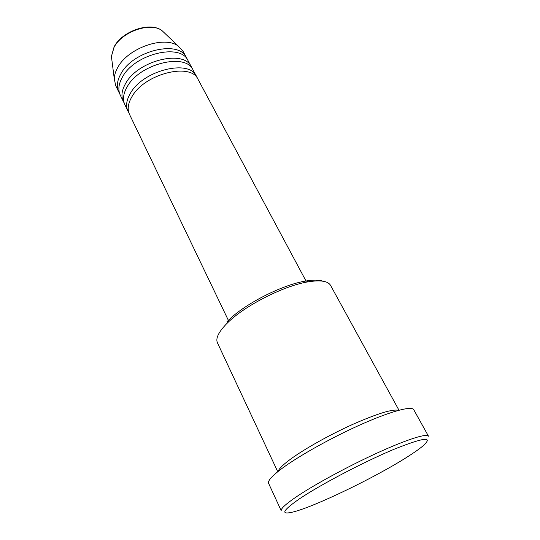 <?xml version="1.0" encoding="UTF-8"?>
<svg xmlns="http://www.w3.org/2000/svg" width="540" height="540" viewBox="0 0 540 540"><rect width="100%" height="100%" fill="white"/><g stroke="black" fill="none" stroke-linecap="round" stroke-linejoin="round"><path stroke-width="0.81" d="M305.998 281.003L198.133 79.495C191.194 62.127 144.578 73.616 131.942 96.687C127.994 103.43 127.177 109.309 129.485 114.325L228.94 321.529M197.174 77.976L196.432 76.322C189.452 58.873 142.898 70.274 130.343 93.393C126.407 100.15 125.604 106.043 127.926 111.078L128.824 112.651M196.432 76.322L193.064 70.025C185.983 52.421 139.563 63.646 127.15 86.839C123.262 93.623 122.492 99.549 124.835 104.632L127.926 111.078M192.119 68.513L191.383 66.886C184.262 49.214 137.909 60.345 125.564 83.585C121.696 90.376 120.94 96.323 123.296 101.432L124.173 102.985M191.383 66.886L188.048 60.662C180.839 42.842 134.622 53.798 122.411 77.112C118.584 83.93 117.862 89.91 120.238 95.067L123.296 101.432M187.124 59.171L186.394 57.571C179.132 39.677 132.989 50.544 120.845 73.899C117.038 80.723 116.33 86.724 118.719 91.901L119.583 93.433M398.972 410.218L330.581 285.424C328.07 281.084 320.713 279.869 308.502 281.779C284.418 285.464 244.728 305.6 227.536 322.859L225.943 324.446C218.369 332.438 215.534 338.567 217.438 342.826L277.749 471.717M299.673 498.697C282.393 510.671 280.186 515.113 293.058 512.008C314.908 506.601 374.895 477.583 406.762 457.299C413.505 453.046 418.73 449.401 422.442 446.364C434.099 436.111 424.656 437.069 394.106 449.246C364.142 461.747 320.726 484.522 299.673 498.697M281.273 510.854C280.449 508.93 285.485 504.245 296.393 496.807C314.476 484.562 348.692 465.986 377.912 452.675C407.187 439.324 427.019 433.141 428.47 436.178L413.735 409.678C411.797 405.783 391.743 410.954 362.725 423.738C333.754 436.482 300.22 455.072 282.757 467.89C272.234 475.693 267.509 480.83 268.589 483.314L281.273 510.854M398.452 410.36C392.695 408.875 377.548 413.505 353.012 424.258C329.859 434.673 304.29 449.03 290.344 459.311C282.92 464.819 278.863 468.842 278.168 471.386M186.394 57.571L183.101 51.415L178.484 46.278C164.95 35.147 127.953 47.81 117.733 67.514C115.499 71.462 114.352 75.242 114.284 78.847L115.702 85.61L118.719 91.901M226.861 321.894L228.386 320.369C244.897 303.764 282.839 284.513 305.991 280.996C313.396 279.781 319.019 279.848 322.873 281.192M164.849 33.332L162.108 30.726C151.018 21.634 122.067 31.428 114.089 47.25L111.409 56.444L111.888 60.197M114.284 78.847L111.409 56.444L114.095 46.886C122.101 30.949 150.532 21.296 162.108 30.726L178.484 46.278M228.386 320.369L227.536 322.859M305.991 280.996L308.502 281.779"/></g></svg>
